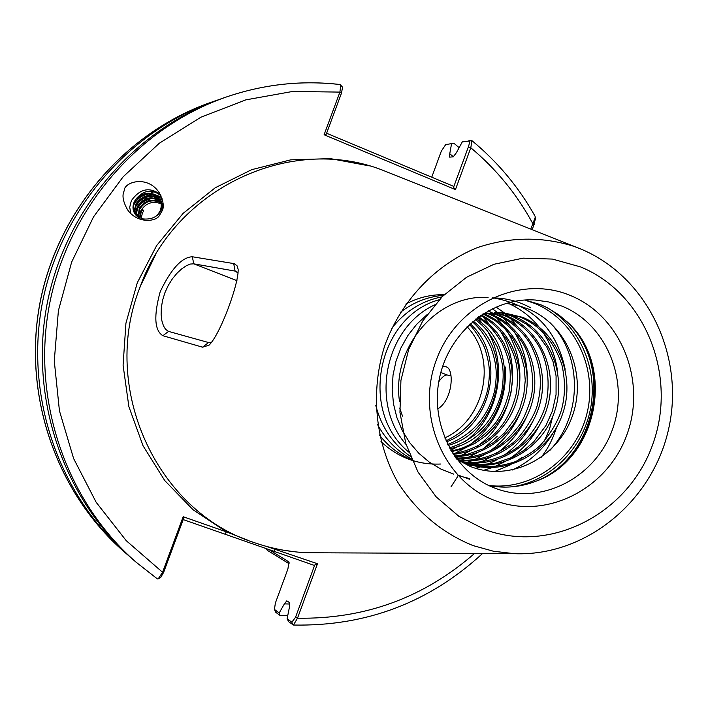 <?xml version="1.0" encoding="UTF-8"?>
<svg xmlns="http://www.w3.org/2000/svg" width="708" height="708" viewBox="0 0 708 708"><rect width="100%" height="100%" fill="white"/><g stroke="black" fill="none" stroke-linecap="round" stroke-linejoin="round"><path stroke-width="1.06" d="M162.114 210.878L159.512 215.303C156.486 221.79 137.467 224.011 127.59 209.789C122.997 201.7 121.864 195.381 124.192 190.824C123.723 182.106 147.388 174.54 159.238 192.7C163.389 200.771 164.344 206.833 162.114 210.878M130.83 213.524L129.706 207.196L131.361 200.665C139.839 188.7 149.485 186.611 160.282 194.417M524.92 300.024L540.452 304.608L546.665 307.422L558.355 314.538L567.161 321.866C616.27 365.266 598.021 459.262 536.23 481.121C520.787 487.131 505.008 488.617 488.909 485.573M266.712 546.487L317.485 563.745L297.502 618.199L293.448 625.04L288.678 621.73L287.103 618.774L291.829 622.19L295.519 617.323L314.715 565.037L314.396 565.444L183.204 519.584M320.317 552.806L307.52 552.744C289.315 552.01 271.536 548.629 254.199 542.602C156.911 511.583 99.704 388.258 140.034 287.156C175.097 187.912 290.643 134.547 381.869 169.893L393.657 174.593M505.946 303.369L517.982 305.449L529.575 309.467C567.781 325.954 587.525 375.249 572.099 416.72C557.276 458.403 509.503 482.599 469.864 466.262L456.943 459.404M442.748 366.125L446.137 366.771C454.607 368.939 452.872 400.055 437.677 408.967M467.068 326.698C497.68 358.593 485.484 419.446 444.721 437.96M469.333 324.512C472.767 327.255 482.378 340.911 485.299 349.779C489.051 363.142 490.848 370.204 487.856 389.073C482.095 413.127 468.121 430.384 445.96 440.845M470.156 323.751C506.503 355.814 492.812 425.145 446.421 441.863M473.13 321.131C515.477 352.717 500.335 431.137 448.155 445.429M472.342 321.804C479.812 328.034 486.139 336.937 491.334 348.54C495.742 362.372 497.892 370.886 494.653 390.719C488.122 416.87 472.466 434.792 447.686 444.5M475.997 318.821C524.672 349.363 507.946 437.447 449.907 448.686M475.236 319.414C485.192 327.689 487.971 330.132 496.919 346.177C502.415 360.815 504.99 370.249 501.742 391.683C494.547 420.286 477.112 439.013 449.438 447.837M478.714 316.786L488.564 323.857L497.016 332.689L503.875 343.132L508.804 354.708L511.663 366.912L512.424 379.683L510.999 392.524L507.494 404.834L501.999 416.375L494.573 426.915L485.529 435.96L475.272 443.164L463.837 448.483L451.642 451.642M477.997 317.299C487.892 324.105 492.936 328.503 502.025 343.044C509.477 359.947 512.034 369.116 509.017 392.356C505.583 405.755 500.813 416.269 494.724 423.906C481.148 439.5 466.634 448.491 451.182 450.872M481.245 315.025C508.795 328.326 524.672 361.85 518.336 393.86C512.176 425.579 484.847 451.589 453.324 454.288M480.582 315.467C490.626 320.821 499.388 328.937 506.875 339.796C516.955 359.744 519.053 368.231 516.504 392.719C512.176 411.277 503.822 425.933 491.423 436.677C480.272 445.783 467.43 451.43 452.881 453.607M483.918 313.706L484.546 313.954C514.743 326.158 532.69 361.797 525.708 395.807C518.999 429.508 488.414 456.368 454.908 456.616M456.89 459.333L469.2 464.439C506.45 476.219 549.16 452.837 562.356 414.596C576.091 376.391 557.762 331.459 522.522 317.308L502.928 312.6L482.936 313.909L495.069 320.494L504.574 328.441L513.079 338.884L520.672 353.92L524.23 367.452L525.248 380.4L523.805 394.807L519.76 408.649L514.999 418.578L504.556 432.809L494.095 442.146L482.891 448.943L466.864 454.501L454.492 456.023M487.635 313.06L491.83 314.6C523.203 327.264 541.284 365.036 532.69 400.126C524.522 434.907 490.83 461.147 456.315 458.563M486.635 313.21L489.856 314.423C503.3 320.184 514.309 329.866 522.885 343.477C531.398 357.54 534.699 380.284 531.31 396.657C528.239 408.127 524.318 417.587 519.548 425.039C511.742 434.995 504.503 442.173 497.83 446.562C485.069 454.35 471.112 458.182 455.952 458.076M491.396 312.626L499.264 315.255C531.69 328.335 549.868 368.045 539.85 404.047C530.327 439.792 493.98 465.351 458.634 460.227M490.379 312.724L497.255 315.078C511.185 321.273 522.221 330.919 530.336 344.035C539.806 362.691 543.461 380.178 537.354 405.011C534.841 415.711 521.628 436.234 512.911 442.845C495.158 456.182 476.767 461.828 457.74 459.775M495.193 312.396L506.857 315.918C540.195 329.362 558.453 370.744 547.231 407.507C536.558 444.093 498.078 469.041 462.05 461.802M494.166 312.44L504.795 315.741C518.681 321.83 529.832 331.618 538.239 345.106C547.912 361.186 550.868 384.948 545.302 406.357C540.788 420.747 532.425 433.659 520.221 445.111C507.255 456.616 480.307 465.563 461.12 461.395M499.034 312.387L514.601 316.609C548.886 330.397 567.188 373.523 554.736 411.021C542.841 448.438 502.246 472.661 465.572 463.209M497.998 312.37C499.706 312.308 504.547 313.653 512.504 316.423L526.796 324.397L536.974 333.477L546.886 347.221L553.045 361.602L556.081 375.921L556.063 394.506L552.39 411.056L545.939 425.543L533.752 441.801L524.274 450.102L512.822 457.12L495.211 463.218L479.387 464.696L464.616 462.855M501.875 312.52L520.38 317.113C540.177 325.565 554.01 341.442 561.869 364.753C565.71 381.621 565.32 397.542 560.683 412.49C556.78 423.234 550.169 433.986 540.841 444.766C535.549 450.12 527.097 455.74 515.486 461.625C498.848 467.156 483.564 468.121 469.634 464.528M469.209 464.448L463.342 462.51M402.516 416.1L399.684 408.091M162.875 335.716C154.477 330.521 153.592 315.848 160.203 291.696C171.097 268.898 181.806 257.252 192.328 256.756L234.215 263.659L237.003 265.695L238.127 269.182C239.039 283.598 220.197 334.689 208.993 345.212L202.585 347.185L162.875 335.716L168.548 331.406L208.55 342.53L211.621 342.46M136.219 215.489L134.989 210.232L136.449 204.585C143.273 195.346 151.123 193.833 159.981 200.054M159.787 199.665C150.928 193.072 142.981 194.479 135.945 203.886L134.485 209.754L135.918 215.17M157.362 215.241L160.008 211.143C161.831 206.648 161.574 202.506 159.229 198.718C151.724 191.107 143.83 191.39 135.555 199.559C143.609 189.85 152.096 188.611 161.017 195.851M137.777 214.214L137.325 216.48L136.644 212.462L138.095 206.851C144.255 198.151 151.733 196.328 160.53 201.364M160.38 200.948C151.547 195.55 143.954 197.293 137.591 206.161L136.157 211.294L136.954 216.17M138.538 217.303L139.733 209.108C145.237 200.975 152.3 198.868 160.928 202.771M160.822 202.329C152.132 198.081 144.936 200.107 139.228 208.417L138.14 217.055M139.945 218.02L141.352 211.356L142.6 209.338L143.724 210.887L142.476 212.896L141.042 218.427M161.105 203.807C152.671 200.656 145.919 202.948 140.857 210.665L139.494 217.816M135.281 214.409L135.237 214.338C132.865 210.71 132.723 206.701 134.794 202.311C142.326 192.541 150.494 191.381 159.3 198.833M159.716 199.426L161.672 205.223L160.592 211.603M163.141 205.559C160.061 215.427 153.432 219.878 143.255 218.931L138.556 217.312L135.033 214.064C132.582 210.294 132.352 206.161 134.334 201.674L135.555 199.559M161.3 201.718L163.044 205.984M162.778 207.001L160.813 201.01M289.138 563.727L267.243 550.293L266.482 549.072M518.026 467.156L520.681 467.811M540.894 457.651C547.514 449.474 552.718 439.438 556.497 427.535M438.792 381.709C442.102 376.992 444.934 374.762 447.297 375.036L450.996 375.718M268.854 549.523L288.961 561.975L287.899 569.002L275.385 603.021L274.43 609.402L279.173 613.022L279.996 615.411L287.74 615.606M279.996 615.411L275.854 612.393L274.456 609.464M279.173 613.022L284.377 603.871L286.811 600.835L289.528 602.605L289.395 607.384L287.103 618.774M284.377 603.871L289.944 604.021M459.147 147.662L453.934 143.299L451.571 143.636L449.757 153.742L453.394 156.778M340.468 84.562C301.856 80.048 263.739 84.217 226.109 97.076L222.232 98.421C135.37 128.573 65.64 208.94 47.179 303.537C28.886 398.179 63.463 498.804 132.732 559.276L135.821 561.975C65.986 501.007 31.108 399.489 49.569 304.006C68.189 208.55 138.529 127.467 226.109 97.076C263.677 84.243 301.705 80.075 340.212 84.579L342.548 87.19L341.495 93.084L326.255 134.201L324.096 134.75L339.911 92.102L340.822 84.81M218.329 99.81L214.497 101.111C129.068 130.768 60.552 209.71 42.427 302.617C24.461 395.56 58.445 494.414 126.564 553.886L129.688 556.568M157.442 578.94L135.821 561.975L157.442 578.94L158.22 578.843L162.575 572.268L183.168 516.725L226.401 531.858L247.906 540.275M449.757 153.742L449.669 157.149L453.262 156.813L456.35 152.769L462.297 141.901L471.926 140.653L470.793 147.768L455.448 189.602L324.096 134.75M530.805 229.091L535.248 217.285L535.053 216.223M469.767 479.36L457.226 474.741M492.157 297.9C505.742 297.9 518.628 301.227 530.805 307.883M549.603 322.282C582.445 354.832 582.755 414.976 550.116 450.164M469.776 478.635L457.979 475.555M399.516 401.489C391.276 346.796 437.801 293.811 488.077 297.475M492.91 297.829C532.301 304.635 556.391 328.441 565.17 369.266M552.7 433.659C542.558 450.191 529.018 462.342 512.088 470.103M453.757 474.13L440.987 469.112L429.243 462.076L418.817 453.27L409.72 442.677L402.312 430.606L396.861 417.525L393.48 403.808L392.17 389.489L393.037 375.028L396.038 361L401.02 347.77L407.985 335.371L416.72 324.246L426.88 314.821M509.132 303.723C520.849 309.06 530.77 316.768 538.903 326.839M542.594 331.804C550.576 343.575 555.514 356.513 557.417 370.629M521.389 457.802L516.681 461.129M511.07 464.528L494.556 471.572M406.1 444.544C369.328 402.551 385.594 327.344 434.57 304.936M539.549 425.163C532.195 438.96 522.274 450.093 509.76 458.545M504.105 462.041L494.458 466.714M492.255 467.581L483.564 470.333M408.658 452.023C358.151 410.613 378.161 316.184 439.243 299.723M533.266 420.587C526.097 435.216 515.999 447.031 502.99 456.014M497.29 459.589L487.546 464.377M485.299 465.271L481.351 466.66M480.466 466.944L475.555 468.315M410.375 456.395C392.94 444.04 381.417 427.11 375.806 405.596M391.745 328.308C405.038 311.334 421.8 300.838 442.04 296.829M496.007 306.962L504.096 312.706M504.193 312.794L505.114 313.547M505.742 314.087L508.61 316.662M510.229 318.237L517.026 325.972M527.203 415.623C520.283 431.252 509.999 443.881 496.361 453.518M490.609 457.182L480.759 462.094M478.493 463.005L474.466 464.439M473.555 464.731L472.139 465.156M471.917 465.218L469.156 465.97M411.428 458.881C397.029 451.031 385.718 439.571 377.506 424.473M400.286 312.44C413.162 302.36 427.588 296.652 443.58 295.316M492.272 308.67L496.848 312.113M497.166 312.361L497.954 313.024M498.609 313.582L501.538 316.228M503.176 317.83L510.034 325.715M513.796 331.096C523 345.734 527.495 361.885 527.274 379.541M521.415 409.959C514.866 426.88 504.353 440.58 489.865 451.058M484.068 454.819L474.13 459.846M471.829 460.784L467.723 462.253M466.784 462.554L465.298 463.005M411.968 460.094C399.064 454.589 388.214 446.226 379.408 434.995M405.737 304.104C418.003 297.564 430.827 294.431 444.217 294.696M488.564 310.582L489.759 311.529M489.989 311.715L490.741 312.343M491.626 313.086L494.609 315.803M496.273 317.441L503.176 325.468M506.946 330.955C516.893 347.124 521.115 364.93 519.592 384.391M497.273 436.225L483.511 448.633M477.661 452.492L467.625 457.642M465.298 458.598L461.112 460.111M460.156 460.421L459.465 460.634M440.863 464.014C417.968 465.014 398.002 457.545 380.975 441.606M500.246 330.831C523.433 366.894 512.831 421.065 477.28 446.244M471.386 450.208L461.262 455.474M458.899 456.456L455.651 457.66M482.865 316.688L489.874 325.016M505.353 367.054C506.955 398.639 495.565 424.251 471.183 443.898M465.236 447.96L455.014 453.341M477.573 317.618L483.414 324.813M487.219 330.636C508.716 365.532 498.751 416.808 465.2 441.571M459.209 445.739L450.863 450.35M451.571 143.636L445.686 144.582L441.323 151.14L431.747 177.195M326.609 133.254L453.545 186.31L453.527 187.372L468.333 147.025C469.634 143.184 469.687 141.14 468.492 140.901M183.168 516.725L183.381 519.114L163.619 572.409L160.654 577.533M535.266 219.462L532.327 229.702M238.18 273.04L235.109 271.093L193.753 263.827L190.408 264.049L186.363 265.721L181.629 268.925L176.965 273.27L172.371 278.846L168.274 285.395L164.937 292.652L162.601 300.201L161.336 307.644L161.132 314.609L161.875 320.742L163.424 325.777L165.575 329.344L168.548 331.406M208.55 342.53L202.585 347.185M236.932 271.801L235.109 271.093L233.693 263.544M192.328 256.756L193.753 263.827L236.95 280.651M552.559 416.924L549.488 429.278L544.266 441.128M534.177 224.622L532.805 223.604C516.955 194.337 496.29 169.062 470.793 147.768L468.333 147.025M295.519 617.323L297.502 618.199C364.797 619.261 423.791 597.702 474.493 553.506M314.715 565.037L317.485 563.745M341.495 93.084L339.911 92.102L292.696 91.447L245.756 99.89L200.753 117.298L159.362 143.202L123.139 176.788L93.509 216.896L71.641 262.102L58.392 310.706L54.277 360.903L59.437 410.799L73.605 458.519L96.191 502.335L126.245 540.682L162.575 572.268L163.619 572.409M273.819 551.258L275.456 549.036L294.395 551.753M224.817 534.133L226.401 531.858L192.983 509.68L164.734 480.555L143.007 445.704L128.883 406.666L123.086 365.204L125.927 323.246L137.299 282.731L156.663 245.552L183.071 213.418L215.259 187.753L251.694 169.663L290.678 159.858L330.45 158.627L369.275 165.884M455.448 189.602L453.527 187.372M142.246 209.842L143.724 210.887M133.759 205.001C137.051 198.55 142.388 194.833 149.777 193.85M152.831 193.842L161.619 197.249M134.042 212.073L134.485 209.807M135.432 207.205C138.706 200.824 144.007 197.143 151.317 196.151M154.388 196.134L157.07 196.559M157.53 196.682L162.167 198.78M135.688 214.303L136.131 212.019M137.095 209.409C140.361 203.09 145.609 199.435 152.857 198.435M155.946 198.408L158.636 198.833M159.459 199.054L162.601 200.364M450.969 486.909L457.687 476.519M561.886 306.095L548.886 301.997L535.381 300.033C492.609 296.909 449.235 331.061 439.509 377.984C429.446 424.835 455.332 473.847 495.724 488.458L498.591 489.467C544.222 504.831 596.906 475.909 612.96 428.021C629.642 380.364 606.411 323.91 561.886 306.095M495.733 500.839C444.049 482.352 415.401 415.959 436.27 360.204C456.359 304.148 519.955 274.27 570.285 295.457C620.934 315.839 646.811 380.541 627.005 434.42C607.942 488.573 547.125 520.15 495.733 500.839M495.777 488.476L498.591 489.467M570.913 325.653C612.482 369.886 596.251 453.527 541.151 479.006M567.312 322.007C614.013 366.39 596.357 457.35 536.443 481.042M547.408 307.803C580.445 327.326 598.172 369.532 590.463 409.012C582.843 448.509 550.62 481.015 512.68 486.777M524.637 300.042L534.363 303.289C575.144 319.635 598.287 369.098 586.879 413.817C575.887 458.642 532.239 490.936 488.653 485.458M580.64 266.943L552.479 259.075L523.097 258.146L493.954 264.279L466.581 277.244L442.411 296.457L422.747 320.945L408.666 349.46L400.923 380.497L399.949 412.401L405.772 443.482L418.047 472.112L436.093 496.795L458.899 516.309L485.254 529.699C551.196 554.063 628.509 513.389 652.732 444.429C677.883 375.824 645.254 293.351 580.64 266.943M381.869 169.893L580.843 249.021C647.404 276.766 684.857 355.708 668.83 428.066C653.369 500.556 586.472 556.594 514.38 553.691L493.405 551.222L472.988 545.567C441.748 532.876 416.623 511.698 397.622 482.042C375.063 441.624 370.231 391.205 384.771 345.557C401.153 300.59 435.429 264.553 477.298 247.623C509.902 236.764 542.151 236.357 574.055 246.393L580.71 248.959M155.494 254.827L139.724 287.581M580.781 248.995L584.215 250.482M446.615 367.01L445.58 366.611M447.297 375.036L440.819 372.523M123.634 551.328C55.959 492.219 22.311 394.232 40.099 302.166C58.056 210.143 125.944 131.865 210.816 102.395C126.077 131.812 58.136 210.072 40.161 302.183C22.355 394.321 56.065 492.325 123.634 551.328L126.564 553.886M148.972 195.443L150.813 193.957M151.45 193.461L153.893 191.558M291.829 622.19L293.041 624.907M275.854 612.393L274.686 609.765M289.094 562.479L288.669 561.612M267.243 550.293L266.447 548.682M471.307 140.494L468.501 140.901M514.38 553.691L307.52 552.744M482.511 553.541C429.119 602.596 366.098 626.43 293.448 625.04M133.812 211.409L134.511 210.586M134.998 210.019L136.848 207.895M138.635 205.895L142.759 201.461M144.99 199.169L147.822 196.346M148.733 195.461L150.362 193.904M150.946 193.355L153.078 191.381M210.816 102.395L214.497 101.111M535.106 216.321C518.769 187.142 497.706 161.92 471.926 140.653M535.248 217.285L535.266 219.799M160.734 577.489L158.22 578.843M127.59 209.789L128.113 210.497"/></g></svg>
